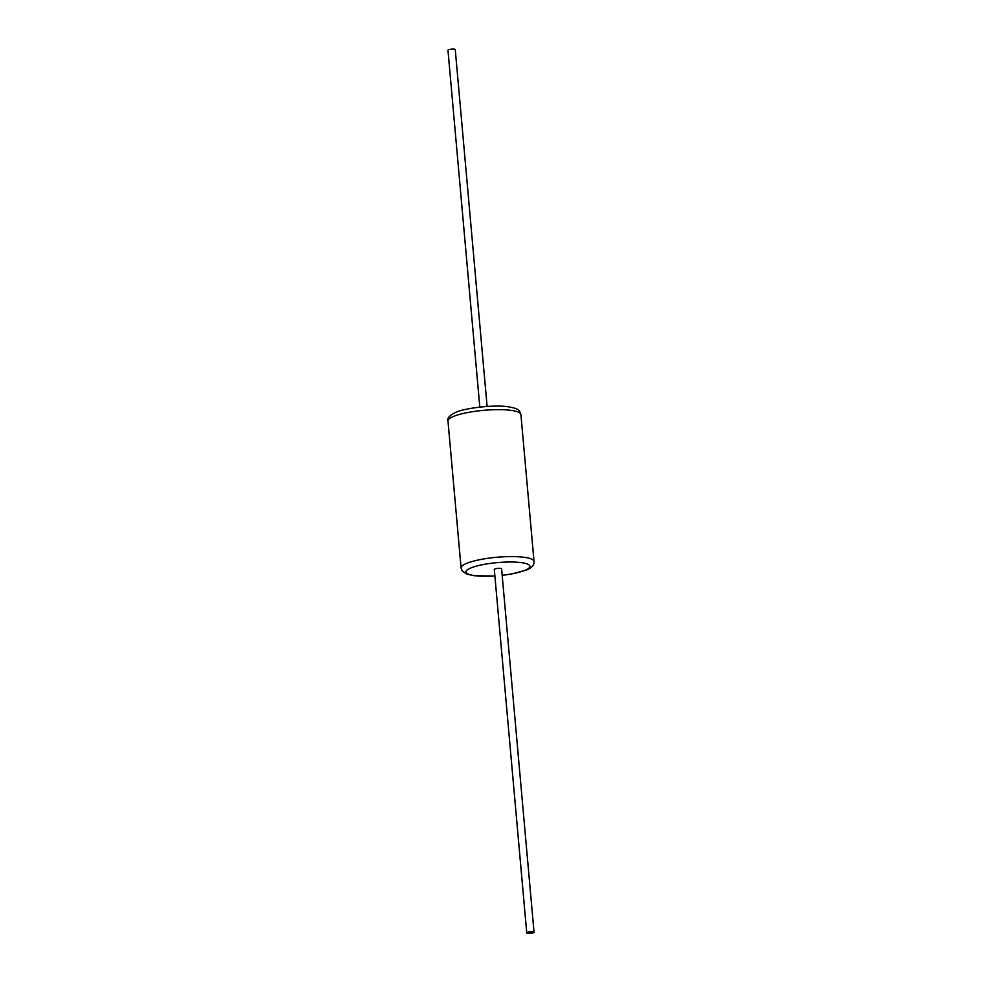 <?xml version="1.0" encoding="UTF-8"?>
<svg xmlns="http://www.w3.org/2000/svg" width="982" height="982" viewBox="0 0 982 982"><rect width="100%" height="100%" fill="white"/><g stroke="black" fill="none" stroke-linecap="round" stroke-linejoin="round"><path stroke-width="1.47" d="M479.817 407.1L447.964 50.229A3.658 0.749 -5.1 0 1 449.83 49.395A3.658 0.749 -5.1 0 1 453.574 49.1A3.658 0.749 -5.1 0 1 455.255 49.579L487.109 406.45M534.036 932.249L501.593 568.799A3.658 0.749 174.9 0 0 498.942 568.308A3.658 0.749 174.9 0 0 494.879 568.983A3.658 0.749 174.9 0 0 494.302 569.45L526.745 932.9A3.658 0.749 174.9 0 0 529.396 933.379A3.658 0.749 174.9 0 0 533.459 932.716A3.658 0.749 174.9 0 0 534.036 932.249A3.658 0.749 174.9 0 0 531.372 931.771A3.658 0.749 174.9 0 0 527.309 932.434A3.658 0.749 174.9 0 0 526.745 932.9M520.914 414.514C519.085 410.758 520.976 409.015 507.976 406.744C492.927 404.461 463.173 408.512 455.771 412.354C449.498 415.435 446.896 418.332 447.976 421.02A36.604 7.475 -5.1 0 1 453.672 416.368A36.604 7.475 -5.1 0 1 494.327 409.703A36.604 7.475 -5.1 0 1 520.914 414.514L534.024 561.458A36.604 7.475 174.9 0 0 507.436 556.634A36.604 7.475 174.9 0 0 466.794 563.312A36.604 7.475 174.9 0 0 461.086 567.964L462.178 570.898L466.548 574.028L474.048 575.734L494.891 576.029M502.17 575.28A32.087 6.555 174.9 0 0 524.916 570.346A32.087 6.555 174.9 0 0 515.108 562.109A32.087 6.555 174.9 0 0 470.992 567.891A32.087 6.555 174.9 0 0 494.879 575.931M502.183 575.378L511.266 574.077L526.229 570.125C531.753 567.94 534.343 565.043 534.024 561.458M447.976 421.02L461.086 567.964"/></g></svg>

